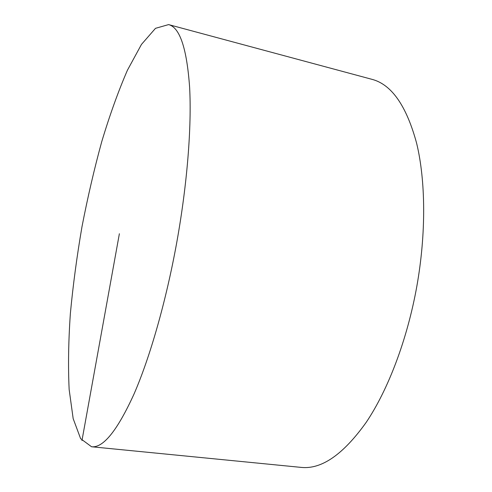 <?xml version="1.0" encoding="UTF-8"?>
<svg xmlns="http://www.w3.org/2000/svg" width="492" height="492" viewBox="0 0 492 492"><rect width="100%" height="100%" fill="white"/><g stroke="black" fill="none" stroke-linecap="round" stroke-linejoin="round"><path stroke-width="0.74" d="M168.596 24.6L372.038 79.353C391.607 84.501 406.472 105.798 416.626 143.246C425.703 180.693 426.226 233.509 416.835 286.313C407.253 339.664 388.083 389.867 366.183 422.376C343.231 454.503 321.577 469.516 301.221 467.4L91.555 446.761L80.614 438.643L73.173 418.637L69.151 389.498C68.05 366.503 68.456 341.196 70.362 313.576C73.025 285.237 76.893 256.344 81.955 226.898C87.619 197.563 94.212 169.168 101.727 141.708C109.698 115.196 118.258 91.377 127.41 70.251L141.468 44.415L155.497 28.327L168.596 24.6C179.808 27.398 186.819 48.308 189.623 87.342C191.751 126.579 187.298 183.928 176.782 242.322C166.105 301.325 149.906 357.641 133.879 394.356C117.274 430.648 103.166 448.12 91.555 446.761M81.955 440.586L119.378 233.731"/></g></svg>

